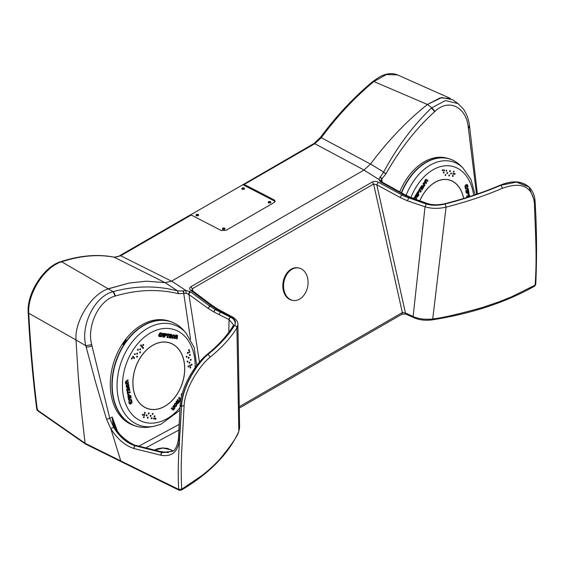 <?xml version="1.0" encoding="UTF-8"?>
<svg xmlns="http://www.w3.org/2000/svg" width="564" height="564" viewBox="0 0 564 564"><rect width="100%" height="100%" fill="white"/><g stroke="black" fill="none" stroke-linecap="round" stroke-linejoin="round"><path stroke-width="0.85" d="M159.725 451.426L168.403 452.575M232.791 326.464A1.981 1.636 31.8 0 1 234.243 325.745C236.556 323.165 234.391 318.871 230.542 317.243L215.385 309.65L209.681 306.026L210.816 305.371L216.4 309.058L230.873 316.82C235.258 319.189 236.478 322.107 234.525 325.569C228.307 335.531 219.481 345.126 208.046 354.361L207.883 354.361C218.402 346.084 227.179 336.56 234.208 325.802A1.981 1.629 -148.2 0 0 232.777 326.486C226.742 336.151 218.134 345.513 206.939 354.58L207.672 354.53C196.279 363.921 181.65 388.455 181.291 405.974L180.17 404.91C180.966 387.193 194.968 364.464 206.727 354.749L206.84 354.671M445.257 203.639A1.981 0.388 75.8 0 1 445.306 203.604A1.981 0.388 75.8 0 1 445.539 203.787C466.9 198.161 485.357 191.957 500.91 185.182L500.966 185.246C483.552 192.669 464.94 198.909 445.13 203.985C438.179 205.656 431.876 205.677 426.215 204.041L404.141 196.166L378.289 182.186C376.16 181.164 374.136 181.114 372.233 182.031L190.9 286.724C189.292 287.837 189.278 289.064 190.843 290.404L210.816 305.371L212.057 305.357L192.077 290.389L190.843 290.404M381.652 181.883A2.164 1.255 -55.3 0 0 381.49 181.735L380.911 180.734L381.694 179.176L385.952 173.818L383.499 172.316L378.839 179.267L380.319 181.777A2.164 1.255 -55.3 0 1 381.49 181.735L381.835 181.946A2.157 1.086 118.3 0 0 380.869 182.123L405.255 195.518L426.786 203.731A1.981 1.22 -71.1 0 1 427.639 203.576A1.981 1.22 -71.1 0 1 427.738 203.618M239.608 427.547L238.946 430.769C238.001 435.457 231.437 445.144 219.255 459.843C210.992 468.402 207.919 470.736 201.729 475.699L181.707 489.199L181.248 490.179C209.491 473.429 228.681 453.816 238.826 431.326L236.901 327.895C230.493 338.146 221.596 347.861 210.224 357.033C198.979 366.135 184.865 388.638 184.097 405.833L181.876 448.112C181.072 462.409 181.016 476.108 181.707 489.199L178.668 489.376L120.759 460.915L110.833 428.725L106.497 419.13L95.824 383.083L85.82 345.718C80.462 325.174 94.71 296.192 113.089 291.637L108.161 288.803A219.805 126.907 -60 0 1 108.175 288.803L61.645 261.788C44.577 266.737 27.192 293.957 28.764 313.267L75.999 339.944L78.199 375.271A1648.558 951.799 -60 0 0 81.174 409.097L85.086 443.283L37.323 410.035L37.689 410.754L85.467 444.016L85.086 443.283L85.573 444.072L121.239 461.704L120.759 460.915L85.086 443.283L81.209 409.443L78.177 374.968L75.999 339.944C74.547 321.642 90.705 295.24 107.125 289.205L129.036 283.072L146.358 281.196L165.055 282.634L177.632 290.911L178.217 293.632C158.089 288.831 137.186 289.614 115.5 295.98L115.127 296.086L113.089 291.637L113.477 291.532C135.452 285.659 156.834 285.454 177.632 290.911L178.464 293.689L183.744 293.47A2.341 1.452 -105.5 0 0 182.602 290.932L177.857 290.968M237.916 324.385L239.608 427.59L238.826 431.326M37.196 409.943L37.323 410.035C33.354 378.55 30.498 346.289 28.764 313.267L28.2 312.428C26.656 293.477 43.766 266.596 60.715 261.689L60.715 261.689A2.2 1.509 71.9 0 1 61.645 261.788C80.581 255.64 98.108 254.117 114.238 257.226L165.125 282.649L171.555 281.168L363.984 170.074L370.534 164.011A219.805 126.907 -60 0 1 427.441 104.474C407.335 120.52 388.702 139.914 371.528 162.679L370.534 164.011L383.619 172.083C397.345 146.689 413.292 125.328 431.46 107.999L445.363 100.582L458.003 103.572L463.164 108.76C466.541 113.484 468.649 119.159 469.488 125.786L468.254 127.224L476.545 194.277M383.499 172.316L386.1 173.557C399.961 149.086 416.161 128.437 434.71 111.616L431.46 107.999M528.828 186.881L516.751 182.08L500.91 185.182A1.981 0.832 -113 0 0 500.444 185.112L500.761 184.978A1.981 0.846 67.4 0 1 501.234 185.048M500.62 185.084A1.981 0.846 67.4 0 1 500.761 184.978C512.514 180.304 521.855 180.917 528.771 186.818L528.891 186.938C532.811 190.681 534.898 195.877 535.151 202.532C536.78 228.97 536.984 256.26 535.751 284.411L535.102 285.165C537.273 256.303 535.201 231.642 534.475 203.541L534.933 201.975L528.891 186.938L516.405 182.137L500.966 185.246L502.517 188.277C485.244 195.645 466.428 201.933 446.061 207.143C438.517 208.863 431.509 208.751 425.037 206.798L407.405 200.798L400.433 197.633A2.2 1.093 -61.5 0 1 401.921 195.038L403.077 194.368A1.981 1.001 -60.8 0 1 403.965 194.213A1.981 1.001 -60.8 0 1 404.014 194.242M382.35 182.235L381.694 179.176A2.228 1.149 -132.3 0 0 379.903 177.152M426.786 203.731L427.019 203.808C427.406 204.175 434.005 205.317 435.725 205.042L445.426 203.816A1.981 0.388 -104.2 0 0 445.193 203.632C438.7 205.169 432.919 205.176 427.85 203.646L427.85 203.646A1.981 1.206 108.1 0 0 427.019 203.808M534.475 203.541C532.346 186.465 521.693 181.375 502.517 188.277M535.751 284.411L534.644 286.152L535.102 285.165L511.633 296.777L500.183 301.409L482.728 307.415C457.912 314.324 441.252 318.145 432.736 318.893L446.061 207.143L445.13 203.985M432.243 319.457L432.736 318.893C431.411 319.33 427.963 319.365 422.394 319.012C418.241 318.385 415.153 317.539 413.13 316.474L425.037 206.798L426.215 204.041M192.077 290.389L192.289 288.733L373.622 184.04L376.794 184.781L378.289 182.186M534.644 286.152C505.64 302.417 471.603 313.633 432.539 319.809C425.608 320.803 419.306 320.07 413.631 317.631L405.939 314.127L405.438 312.978L402.336 312.562L373.622 184.04L372.233 182.031M192.944 291.038L192.289 288.733L190.9 286.724M188.573 294.26A2.263 1.177 -60.6 0 1 190.146 291.574L185.986 290.545L182.814 290.876A2.341 1.438 73.4 0 1 183.977 293.4L186.042 293.308L188.573 294.26L208.102 308.339L209.681 306.026L190.71 291.948A2.256 1.347 126.2 0 0 188.926 294.556L199.452 362.095M116.311 431.107L116.663 430.642L114.407 425.348L112.215 417.092C112.349 421.386 113.477 427.456 116.311 431.107C122.113 438.707 128.5 443.558 135.48 445.659L135.064 445.779A1.981 1.304 -74.6 0 0 134.084 448.563C125.074 445.652 117.319 439.039 110.833 428.725L113.611 427.258L109.797 418.417L106.497 419.13M135.064 445.779C126.618 443.05 119.469 436.874 113.611 427.258M108.161 288.803L107.209 289.17C90.832 295.127 74.54 321.522 75.999 339.944L85.82 345.718L91.692 344.632C86.659 326.5 98.672 300.245 115.127 296.086M135.198 445.814A1.981 1.311 105 0 0 134.225 448.599L161.029 455.254A1.981 1.255 -76.9 0 1 161.953 452.539L135.198 445.814M172.288 451.341L162.425 452.406L163.186 452.236L136.305 445.504L135.48 445.659L161.953 452.539M178.351 439.659C177.166 446.54 175.101 450.46 172.147 451.426L162.129 452.575A1.981 1.255 103.1 0 0 161.198 455.296C171.653 456.988 177.674 452.109 179.26 440.653A1.981 1.107 -176.9 0 1 178.351 439.659A1.981 1.107 -176.9 0 1 178.351 439.61M114.407 425.348L116.967 430.501C122.169 438.919 134.577 445.828 136.305 445.504M106.427 418.897A2.489 1.17 -15.9 0 0 109.74 418.185L112.215 417.092L117.382 431.058M181.256 406.531A1.981 1.1 -177 0 1 180.142 405.467L178.351 439.575L179.267 440.569L181.566 405.995L179.056 448.281C178.125 462.663 177.998 476.361 178.668 489.376L179.162 490.257L181.248 490.179M186.042 293.308L185.986 290.545L171.646 281.119M363.984 170.074L380.911 180.734M434.71 111.616L435.02 111.334L431.77 107.703L427.441 104.474L440.216 97.84L450.516 98.488L397.571 74.927L386.46 74.511L373.854 81.533L427.427 104.481A219.805 126.907 -60 0 0 370.534 164.011L370.442 164.131M427.441 104.474L441.809 97.523L452.807 99.814L458.003 103.572M405.939 314.127L401.963 314.197L402.336 312.562L239.312 406.686M228.815 332.309L229.054 319.591L233.404 324.674L232.812 326.436M215.469 309.692A1.981 1.332 117.9 0 0 214.123 312.111L229.054 319.591A1.981 1.375 -64.7 0 1 230.338 317.151M210.224 357.033L208.046 354.361C205.606 356.293 202.617 359.494 199.092 363.956C197.379 365.817 191.499 375.109 190.653 376.999C185.062 387.369 182.031 397.035 181.566 405.995L184.097 405.833M230.873 316.82L232.107 316.771C231.825 316.319 238.375 320.211 237.916 324.413L236.901 327.895C236.753 326.563 235.956 325.788 234.525 325.569M172.774 451.031L171.04 449.811L162.735 448.035L154.508 450.171M419.849 200.826A34.623 23.279 -74.3 0 1 438.517 180.72A34.623 23.279 -74.3 0 1 449.402 180.064A34.623 23.279 -74.3 0 1 463.608 198.486M447.781 179.62A34.623 23.279 -74.3 0 1 448.26 179.74L449.402 180.064M444.213 169.884A0.55 0.367 105.7 0 0 444.108 170.941A0.55 0.367 105.7 0 0 444.213 169.884M446.427 170.159A0.55 0.367 105.7 0 0 446.321 171.223A0.55 0.367 105.7 0 0 446.427 170.159M449.219 174.91A0.55 0.367 105.7 0 0 449.113 175.975A0.55 0.367 105.7 0 0 449.219 174.91M451.144 172.951A0.55 0.367 105.7 0 0 451.038 174.015A0.55 0.367 105.7 0 0 451.144 172.951M454.831 173.416A0.55 0.367 105.7 0 0 454.725 174.473A0.55 0.367 105.7 0 0 454.831 173.416M448.754 179.81A34.7 23.335 -74.3 0 1 449.635 180.135M419.792 200.812A34.7 23.335 -74.3 0 1 447.125 179.521A34.7 23.335 -74.3 0 1 449.423 179.987A34.7 23.335 -74.3 0 1 463.664 198.465M443.452 157.857A55.018 36.998 -74.3 0 1 445.313 158.019A55.018 36.998 -74.3 0 1 447.139 158.315L445.976 157.941A55.06 37.027 105.7 0 0 444.143 157.645A55.06 37.027 105.7 0 0 442.289 157.483L443.452 157.857M454.401 161.008A55.06 37.027 105.7 0 0 448.761 158.653L447.019 158.16A55.06 37.027 105.7 0 0 443.36 157.427A55.06 37.027 105.7 0 0 399.728 191.852M424.445 182.313L424.847 185.563L423.522 186.585L423.127 183.328L424.466 182.32L424.882 185.57L423.543 186.585M453.808 171.082A0.55 0.367 105.7 0 0 453.696 172.147A0.55 0.367 105.7 0 0 453.808 171.082M443.769 172.027A0.55 0.367 105.7 0 0 443.656 173.092A0.55 0.367 105.7 0 0 443.769 172.027M442.74 169.693A0.55 0.367 105.7 0 0 442.634 170.758A0.55 0.367 105.7 0 0 442.74 169.693M445.532 174.452A0.55 0.367 105.7 0 0 445.426 175.51A0.55 0.367 105.7 0 0 445.532 174.452M424.403 185.218C423.423 185.648 423.141 185.133 423.543 183.674L424.128 183.37M416.31 195.144L415.901 196.004L416.535 198.514L416.013 199.339M416.514 193.776L417.966 196.272L417.459 197.069M416.028 199.388L415.301 196.617A1.227 0.825 -74.3 0 1 415.534 195.32L416.535 193.755L418.002 196.286L417.48 197.104L416.324 195.116L416.013 195.602L416.577 198.528L416.028 199.388M418.22 192.275L418.53 193.41C419.285 191.675 419.059 191.104 417.846 191.689L416.888 193.198L418.354 195.736L418.876 194.918L417.72 192.923L418.199 192.268M418.502 191.196L418.495 193.389M418.333 195.694L418.833 194.904L417.684 192.909L418.044 192.345M427.399 181.474L427.914 180.67L426.278 179.352A0.846 0.571 105.7 0 0 426.151 179.281M426.003 183.667L426.504 182.877L425.355 180.882L425.905 180.297M427.427 181.502L427.949 180.684L426.314 179.359A0.846 0.571 105.7 0 0 425.538 179.627L424.551 181.171L426.024 183.709L426.546 182.884L425.39 180.896L425.975 180.325L427.427 181.502M466.075 192.162L468.684 191.147L468.987 192.817C468.529 194.502 468.007 194.601 467.429 193.114L468.402 192.895L468.289 192.268L466.238 193.064L466.075 192.162M467.704 192.796L468.367 192.881M468.656 191.161L468.945 192.81L467.901 194.192M468.261 192.282L466.231 193.043M447.604 173.331A0.55 0.367 105.7 0 0 447.083 172.718A0.55 0.367 105.7 0 0 447.604 173.331M450.269 171.463A0.55 0.367 105.7 0 0 449.741 170.85A0.55 0.367 105.7 0 0 450.269 171.463M465.913 187.495C466.04 185.091 466.491 184.978 467.26 187.149L467.852 187.001C468.592 183.152 463.805 184.365 465.272 187.657L465.913 187.495M414.061 198.683L414.801 197.696L414.519 197.062L413.518 198.472M419.976 189.391L420.504 188.559L420.173 188.045L418.643 190.449L418.953 190.992L419.433 190.244L420.582 192.239L421.132 191.379L419.976 189.391M421.907 187.474L423.085 188.313L423.606 187.495L422.584 186.945C422.662 185.612 422.288 185.309 421.456 186.028L420.49 187.537L421.964 190.075L422.485 189.257L421.329 187.262L421.689 186.698L421.907 187.474M467.852 189.849L467.549 189.088L465.526 189.081L465.349 188.122L467.605 188.108A1.227 0.825 -74.3 0 1 468.268 188.806L468.578 190.54L465.963 191.556L465.801 190.646L467.852 189.849M469.664 196.575L469.234 194.192L468.67 194.404L468.818 195.236L466.766 196.025L466.936 196.97L468.987 196.166L469.093 196.758M453.505 174.072A0.55 0.367 105.7 0 0 452.984 173.458A0.55 0.367 105.7 0 0 453.505 174.072M453.061 176.222A0.55 0.367 105.7 0 0 452.532 175.601A0.55 0.367 105.7 0 0 453.061 176.222M468.952 196.159L466.936 196.949M469.629 196.589L469.199 194.199M467.577 189.088L465.519 189.067M467.739 188.129A1.227 0.825 -74.3 0 1 468.226 188.792L468.536 190.526L465.963 191.527M466.654 185.464L465.871 187.481L465.265 187.636M466.872 184.491L467.817 186.987L467.26 187.128M421.823 186.621L421.287 187.255L422.443 189.25L421.942 190.04M423.056 188.291L423.571 187.481L422.542 186.938L422.119 185.542M414.025 198.669L414.759 197.682L414.498 197.09M423.578 183.688C424.558 183.258 424.84 183.772 424.445 185.225C423.465 185.655 423.176 185.14 423.578 183.688M420.561 192.204L421.089 191.372L419.933 189.384L420.462 188.552L420.152 188.073M418.932 190.949L419.412 190.272M135.79 366.938A34.623 24.64 -71.1 0 1 170.025 343.025A34.623 24.64 -71.1 0 1 181.805 384.613A34.623 24.64 -71.1 0 1 147.578 408.526A34.623 24.64 -71.1 0 1 135.79 366.938M168.269 342.44A34.623 24.64 -71.1 0 1 168.953 342.658L170.025 343.025M147.578 408.526L146.506 408.16A34.623 24.64 -71.1 0 1 145.836 407.913M144.673 415.245A0.55 0.388 108.9 0 0 144.074 414.702A0.55 0.388 108.9 0 0 144.624 415.33M188.08 353.149A0.55 0.388 108.9 0 0 187.481 352.606A0.55 0.388 108.9 0 0 188.031 353.233M137.489 353.889A0.55 0.388 108.9 0 0 136.883 353.353A0.55 0.388 108.9 0 0 137.44 353.973M133.344 356.984A0.55 0.388 108.9 0 0 132.744 356.448A0.55 0.388 108.9 0 0 133.294 357.068M138.208 350.032A0.55 0.388 108.9 0 0 137.602 349.497A0.55 0.388 108.9 0 0 138.159 350.117M140.415 352.528A0.55 0.388 108.9 0 0 139.816 351.992A0.55 0.388 108.9 0 0 140.365 352.613M140.528 349.546A0.55 0.388 108.9 0 0 139.921 349.003A0.55 0.388 108.9 0 0 140.478 349.631M143.566 345.196A0.55 0.388 108.9 0 0 142.96 344.66A0.55 0.388 108.9 0 0 143.51 345.281M152.999 414.18A0.55 0.388 108.9 0 0 152.393 413.638A0.55 0.388 108.9 0 0 152.95 414.265M154.846 416.627A0.55 0.388 108.9 0 0 154.247 416.084A0.55 0.388 108.9 0 0 154.797 416.711M169.426 342.75A34.7 24.696 -71.1 0 1 170.448 343.173M141.345 356.06A34.7 24.696 -71.1 0 1 170.053 342.947A34.7 24.696 -71.1 0 1 176.25 395.491A34.7 24.696 -71.1 0 1 147.549 408.604A34.7 24.696 -71.1 0 1 141.345 356.06M124.094 344.823A55.018 39.156 -71.1 0 1 125.582 342.609A55.018 39.156 -71.1 0 1 127.133 340.48L126.019 340.078A55.06 39.191 108.9 0 0 124.461 342.214A55.06 39.191 108.9 0 0 122.98 344.421L124.094 344.823M177.343 324.899A55.06 39.191 108.9 0 0 170.899 321.713L169.278 321.163A55.06 39.191 108.9 0 0 123.735 341.96A55.06 39.191 108.9 0 0 133.569 425.334L135.198 425.89A55.06 39.191 108.9 0 0 142.234 427.336M142.347 346.938A0.55 0.388 108.9 0 0 141.747 346.395A0.55 0.388 108.9 0 0 142.297 347.022M141.247 345.69A0.55 0.388 108.9 0 0 140.64 345.147A0.55 0.388 108.9 0 0 141.19 345.774M132.131 358.725A0.55 0.388 108.9 0 0 131.525 358.182A0.55 0.388 108.9 0 0 132.082 358.81M187.875 361.834A0.55 0.388 108.9 0 0 187.269 361.291A0.55 0.388 108.9 0 0 187.826 361.919M190.209 355.193A0.55 0.388 108.9 0 0 189.61 354.65A0.55 0.388 108.9 0 0 190.16 355.278M188.954 358.027A0.55 0.388 108.9 0 0 188.355 357.484A0.55 0.388 108.9 0 0 188.905 358.112M171.054 335.178L170.554 335.108L169.567 337.878L168.84 337.78L169.531 337.864L170.518 335.101L171.054 335.178L170.406 337.991L171.096 338.076L171.139 336.44C172.069 335.643 172.161 334.974 171.4 334.431M127.88 392.361L127.683 391.479M130.199 392.558L130.065 391.627L127.88 392.389L127.718 391.465L127.126 391.705L127.598 394.356L128.162 394.137L128.014 393.312L130.199 392.558L130.037 391.642M128.98 398.699L129.332 399.474L131.482 399.516L131.652 400.475L129.262 400.447A1.227 0.874 -71.1 0 1 128.564 399.742L128.254 398.008L131.038 397.042L131.165 397.937L128.98 398.699L129.255 399.453M131.447 399.516L131.616 400.461L129.226 400.433A1.227 0.874 -71.1 0 1 129.043 400.405M123.727 344.682L126.533 340.663L126.019 340.078M126.9 340.79L126.533 340.663M148.001 408.667A34.7 24.696 -71.1 0 1 146.929 408.378M129.135 395.745L128.43 395.653L128.571 396.266M128.994 394.377L129.163 395.724M130.735 395.547L130.89 396.421L128.141 397.373M127.845 395.724L129.015 394.384L129.501 395.463L128.465 395.66L128.578 396.288L130.77 395.533L130.933 396.436L128.148 397.394L127.845 395.724M125.758 384.084L128.507 383.139L128.352 382.258M126.195 382.97L126.216 382.089L128.077 380.7L127.915 379.833M125.455 382.406L125.765 384.105L128.55 383.153L128.388 382.244L126.195 382.998L126.251 382.096L128.113 380.714L127.95 379.812L125.857 381.37A0.846 0.606 108.9 0 0 125.455 382.406M186.55 357.259A0.55 0.388 108.9 0 0 186.797 356.194A0.55 0.388 108.9 0 0 186.55 357.259M188.884 350.618A0.55 0.388 108.9 0 0 189.137 349.553A0.55 0.388 108.9 0 0 188.884 350.618M191.506 365.253A0.55 0.388 108.9 0 0 191.76 364.189A0.55 0.388 108.9 0 0 191.506 365.253M188.298 367.009A0.55 0.388 108.9 0 0 188.545 365.944A0.55 0.388 108.9 0 0 188.298 367.009M189.906 366.135A0.55 0.388 108.9 0 0 190.153 365.07A0.55 0.388 108.9 0 0 189.906 366.135M135.24 353.931A0.55 0.388 108.9 0 0 134.443 354.368A0.55 0.388 108.9 0 0 135.24 353.931M177.166 338.908L177.54 336.003A0.846 0.606 108.9 0 0 177.11 335.213L175.742 335.03L174.487 338.541L175.214 338.64L176.201 335.883L176.772 336.229L176.44 338.809L177.166 338.908M163.828 337.096L165.083 333.578L166.422 333.761C167.205 334.875 166.888 335.538 165.471 335.756L166.042 334.494L165.506 334.417L164.519 337.18L163.835 337.089L164.554 337.194L165.541 334.431L166.042 334.494M160.585 335.763C158.35 336.616 160.049 332.436 161.346 334.008L161.685 333.239C159.654 331.075 156.926 337.307 160.218 336.602L160.585 335.763M131.052 401.096C130.883 403.479 130.411 403.584 129.614 401.413L128.98 401.547C128.155 405.368 133.252 404.247 131.736 400.941L131.052 401.096M155.311 418.432A0.55 0.388 108.9 0 0 155.861 419.052A0.55 0.388 108.9 0 0 155.311 418.432M143.573 416.831A0.55 0.388 108.9 0 0 144.123 417.459A0.55 0.388 108.9 0 0 143.573 416.831M144.574 412.573A0.55 0.388 108.9 0 0 145.124 413.2A0.55 0.388 108.9 0 0 144.574 412.573M176.433 406.059C174.445 407.49 173.832 406.729 174.593 403.796C176.581 402.365 177.195 403.119 176.433 406.059M177.78 401.956L176.532 401.103L175.975 401.906L177.054 402.47C176.955 403.796 177.35 404.113 178.238 403.408L179.281 401.921L177.745 399.361L177.188 400.165L178.393 402.181L177.998 402.738L177.78 401.956M180.973 398.551L180.438 399.249L179.232 397.232L178.647 398.078L179.853 400.08L179.281 400.898L179.627 401.42L180.741 399.827M182.193 393.545L182.482 392.593M181.079 398.022L181.502 396.154M181.65 395.554L181.079 394.596L181.636 393.792L181.968 394.342M171.287 408.611L173.007 409.957A0.846 0.606 108.9 0 0 173.839 409.704L174.896 408.188L173.367 405.629L172.803 406.44L174.001 408.449L173.684 408.907L171.851 407.8L171.287 408.611M142.509 414.491A0.55 0.388 108.9 0 0 143.059 415.118A0.55 0.388 108.9 0 0 142.509 414.491M146.421 415.026A0.55 0.388 108.9 0 0 146.971 415.647A0.55 0.388 108.9 0 0 146.421 415.026M148.487 413.109A0.55 0.388 108.9 0 0 149.037 413.729A0.55 0.388 108.9 0 0 148.487 413.109M147.486 417.367A0.55 0.388 108.9 0 0 148.036 417.987A0.55 0.388 108.9 0 0 147.486 417.367M151.399 417.896A0.55 0.388 108.9 0 0 151.949 418.523A0.55 0.388 108.9 0 0 151.399 417.896M153.746 418.213A0.55 0.388 108.9 0 0 154.296 418.841A0.55 0.388 108.9 0 0 153.746 418.213M150.334 415.555A0.55 0.388 108.9 0 0 150.884 416.183A0.55 0.388 108.9 0 0 150.334 415.555M131.038 397.042L131.2 397.951L129.015 398.706M127.598 394.356L128.197 394.151L128.049 393.327L130.235 392.572M128.028 389.4L129.459 388.236L129.297 387.334L128.169 388.406C127.337 387.87 126.858 388.229 126.724 389.477L127.027 391.148L129.812 390.182L129.649 389.28L127.457 390.034L127.344 389.407L128.028 389.4M126.153 386.551C126.547 383.809 127.478 383.344 128.952 385.149C128.571 387.891 127.633 388.363 126.153 386.551M163.595 334.17L162.855 334.297L161.353 336.764L160.592 336.659L162.242 333.909A1.227 0.874 -71.1 0 1 163.2 333.324L164.589 333.514L163.341 337.032L162.615 336.934L163.595 334.17M168.664 334.861L169.404 334.96L169.651 334.198L167.522 333.909L167.254 334.663L167.917 334.755L166.923 337.519L167.684 337.617L168.664 334.861M168.84 337.78L170.095 334.262L171.435 334.445C172.196 334.988 172.105 335.658 171.174 336.454L171.132 338.09L170.406 337.991M173.811 334.713C175.404 336.031 175.087 337.251 172.852 338.386C171.252 337.068 171.569 335.848 173.811 334.713M143.531 347.741A0.55 0.388 108.9 0 0 142.727 348.178A0.55 0.388 108.9 0 0 143.531 347.741M134.528 357.787A0.55 0.388 108.9 0 0 133.724 358.225A0.55 0.388 108.9 0 0 134.528 357.787M137.454 356.427A0.55 0.388 108.9 0 0 136.65 356.871A0.55 0.388 108.9 0 0 137.454 356.427M190.251 368.08A0.55 0.388 108.9 0 0 190.505 367.016A0.55 0.388 108.9 0 0 190.251 368.08M189.377 363.209A0.55 0.388 108.9 0 0 189.631 362.137A0.55 0.388 108.9 0 0 189.377 363.209M190.632 360.375A0.55 0.388 108.9 0 0 190.886 359.31A0.55 0.388 108.9 0 0 190.632 360.375M189.236 352.57A0.55 0.388 108.9 0 0 189.483 351.506A0.55 0.388 108.9 0 0 189.236 352.57M128.395 385.572L127.182 386.714L126.724 386.121L127.943 384.986L128.395 385.572M127.182 386.714L126.688 386.107L127.943 384.986M128.084 384.028L128.916 385.134L127.013 387.665M166.387 333.747C167.17 334.861 166.852 335.524 165.435 335.742M166.93 337.512L167.649 337.61L168.629 334.847L169.369 334.945L169.609 334.198M167.254 334.656L167.875 334.748M172.944 337.603C172.337 336.68 172.591 335.982 173.712 335.502C174.318 336.426 174.057 337.131 172.944 337.603L172.873 337.589M172.908 337.589C172.302 336.666 172.556 335.968 173.677 335.488L173.754 335.509M173.775 334.699C175.369 336.017 175.052 337.244 172.817 338.372L172.387 338.301M176.44 338.802L177.131 338.893L177.505 335.989A0.846 0.606 108.9 0 0 177.174 335.227M174.487 338.534L175.178 338.633L176.158 335.869L176.624 335.94M163.56 334.163L162.82 334.283L161.318 336.75L160.592 336.652M164.554 333.507L163.306 337.018L162.615 336.927M160.536 335.77L160.183 336.588L159.21 336.504M159.746 335.791L160.944 333.789M161.177 333.007L161.649 333.225L161.318 333.987M127.993 389.386L127.309 389.4L127.45 390.013M128.021 389.364L129.424 388.222L129.269 387.362M129.614 389.294L129.769 390.168L127.02 391.12M130.171 403.077L129.579 401.42M129.91 404.043L131.701 400.948M176.525 401.11L177.963 402.724M177.73 399.39L179.246 401.906L177.477 403.866M175.961 405.699C174.918 406.108 174.621 405.586 175.059 404.148C176.102 403.739 176.405 404.254 175.961 405.699M176.053 402.816L176.398 406.052L174.946 407.025M175.926 405.692C174.882 406.094 174.579 405.572 175.023 404.134L175.672 403.852M173.113 410.021A0.846 0.606 108.9 0 0 173.797 409.697L174.861 408.174L173.352 405.657M173.409 409.02L171.844 407.814M181.622 393.82L181.96 394.377M179.606 401.392L180.755 399.742M180.417 399.213L179.218 397.253M196.455 215.067L196.455 215.92L196.455 215.067L198.006 215.018L198.006 215.871L198.006 215.018M222.843 228.709L222.843 229.555L222.843 228.709L224.394 228.66L224.394 229.506L224.394 228.66M242.301 188.595L242.301 189.448L242.301 188.595L243.859 188.545L243.859 189.398L243.859 188.545M268.697 202.236L268.697 203.082L268.697 202.236L270.248 202.187L270.248 203.04L270.248 202.187M190.646 214.849L242.872 184.703L244.24 184.435L274.238 199.938L275.19 201.277L274.231 202.476L225.896 230.387L221.257 230.528L191.259 215.025L190.026 215.215M270.558 202.836C271.242 201.658 270.516 201.285 268.379 201.715L268.33 202.871L270.614 202.807M244.17 189.201C244.854 188.016 244.127 187.643 241.991 188.073L241.935 189.236L244.226 189.166M224.705 229.308C225.388 228.131 224.669 227.757 222.533 228.187L222.477 229.344L224.761 229.28M198.316 215.674C199 214.489 198.281 214.116 196.145 214.546L196.089 215.709L198.373 215.638M60.715 261.689C79.764 255.492 97.48 253.962 113.879 257.106L113.879 257.106A2.2 1.762 101 0 1 114.238 257.226L120.71 255.76L171.555 281.168L364.055 170.032L314.79 143.707A2.2 1.269 60 0 0 313.774 143.644L242.872 184.703L274.139 200.862L275.035 201.743M370.477 164.089L321.261 137.701C337.392 115.972 354.918 97.255 373.854 81.533A2.2 0.973 50.4 0 0 372.867 81.449L372.867 81.449C353.981 97.128 336.504 115.789 320.444 137.433L321.261 137.701L314.79 143.707L244.24 184.435M108.175 288.803L129.036 283.072L146.358 281.196M284.157 290.925A16.483 12.098 -79.8 0 1 292.025 269.275A16.483 12.098 -79.8 0 1 298.737 267.971A16.483 12.098 -79.8 0 1 307.472 277.467A16.483 12.098 -79.8 0 1 299.611 299.11A16.483 12.098 -79.8 0 1 292.899 300.422A16.483 12.098 -79.8 0 1 284.157 290.925M292.899 300.422L292.166 300.288A16.483 12.098 -79.8 0 1 282.832 286.449A16.483 12.098 -79.8 0 1 291.285 269.141A16.483 12.098 -79.8 0 1 297.996 267.837L298.737 267.971M214.123 312.111L214.038 312.061A1.981 1.332 -62.1 0 1 215.385 309.65L217.641 309.023L212.057 305.357M381.835 181.946L403.965 194.213L410.536 197.329A1.981 1.177 -68.7 0 0 409.668 197.478L408.653 198.07L407.405 200.798M435.02 111.334C448.909 97.995 466.372 107.259 468.254 127.224M477.384 193.981L469.629 126.935L468.402 128.366M380.073 176.997A2.235 1.135 46.9 0 1 381.884 179.007M380.319 181.777L380.869 182.123M404.071 194.27A1.981 1.001 119 0 0 403.175 194.425M415.273 199.614L416.133 199.459L410.536 197.329A1.981 1.177 -68.7 0 1 410.585 197.344M400.433 197.633L376.794 184.781L405.438 312.978L413.13 316.474A2.2 1.184 -65.5 0 0 413.631 317.631M207.672 354.53L206.727 354.749M183.744 293.47L190.547 339.324M113.477 291.532L115.5 295.98M109.74 418.185L91.946 345.718A4.399 2.002 166.5 0 1 86.088 346.804M91.946 345.718L91.692 344.632M163.186 452.236L164.554 452.497L172.429 451.263M138.822 446.173L179.155 424.417M178.851 430.05L145.667 447.957M180.142 405.467L180.17 404.91M190.71 291.948L190.146 291.574M218.952 314.613L220.27 312.195M209.766 306.09L208.194 308.402L214.038 312.061M230.542 317.243A1.981 1.389 116.1 0 0 229.238 319.675M171.442 450.03L171.04 449.811M475.092 194.77L470.954 179.451L462.748 167.705A53.115 35.715 105.7 0 0 448.662 160.923A53.115 35.715 105.7 0 0 406.08 195.334M473.64 195.264A48.673 32.733 105.7 0 0 449.973 165.887A48.673 32.733 105.7 0 0 410.923 197.478M446.935 158.216A55.06 37.027 105.7 0 1 448.761 158.653C452.899 159.823 456.629 161.967 459.949 165.076A54.997 36.984 105.7 0 0 445.356 158.054A54.997 36.984 105.7 0 0 401.589 192.888M443.248 157.751A55.06 37.027 105.7 0 0 401.307 192.733M196.751 365.465L194.087 347.346L185.93 332.88A53.115 37.802 108.9 0 0 130.023 344.886A53.115 37.802 108.9 0 0 119.23 401.794A53.115 37.802 108.9 0 0 153.916 426.292L160.761 424.339L179.888 410.352M195.144 367.65A48.673 34.644 108.9 0 0 174.121 329.58A48.673 34.644 108.9 0 0 134.324 348.122A48.673 34.644 108.9 0 0 130.531 412.608A48.673 34.644 108.9 0 0 180.029 407.666M126.907 340.388A55.06 39.191 108.9 0 1 170.899 321.713C175.707 323.383 179.916 326.211 183.526 330.208A54.997 39.142 108.9 0 0 125.638 342.644A54.997 39.142 108.9 0 0 114.464 401.561A54.997 39.142 108.9 0 0 150.376 426.927L153.916 426.292M123.876 344.731A55.06 39.191 108.9 0 0 135.198 425.89C140.013 427.526 145.075 427.872 150.376 426.927M37.816 409.534L37.168 409.915M274.139 200.862L274.238 199.938M28.2 312.428L28.2 312.428C29.934 345.464 32.79 377.725 36.759 409.224M113.879 257.106C117.058 256.951 118.997 256.479 119.688 255.696L119.688 255.696A2.2 1.269 60 0 1 120.71 255.76L191.259 215.025M469.629 126.935L469.488 125.786M445.306 203.604C464.877 198.591 483.256 192.43 500.444 185.112M416.133 199.459L427.85 203.646M239.333 408.096L401.963 314.197M232.107 316.771L217.641 309.023M179.162 490.257L121.239 461.704M154.296 450.121L158.033 448.591L162.848 447.936L167.748 448.45L172.958 450.904M445.426 175.51L445.694 174.544M442.634 170.758L442.902 169.785M443.656 173.092L443.931 172.119M453.696 172.147L453.971 171.174M462.748 167.705L459.949 165.076M454.725 174.473L455 173.5M451.038 174.015L451.313 173.042M449.113 175.975L449.388 175.002M446.321 171.223L446.589 170.25M444.108 170.941L444.383 169.968M144.356 415.541L144.673 414.611M187.756 353.445L188.08 352.507M137.165 354.185L137.489 353.254M133.026 357.28L133.344 356.349M137.884 350.329L138.201 349.398M140.091 352.824L140.415 351.894M140.203 349.842L140.521 348.904M143.242 345.492L143.559 344.562M152.675 414.469L152.999 413.539M154.522 416.923L154.846 415.985M142.022 347.234L142.347 346.296M140.922 345.986L141.24 345.048M131.807 359.021L132.131 358.084M187.551 362.123L187.875 361.193M189.885 355.489L190.209 354.552M188.63 358.316L188.954 357.386M185.93 332.88L183.526 330.208M37.02 410.021L37.689 410.754M119.688 255.696L190.279 214.94M313.774 143.644L320.444 137.433M372.867 81.449L379.798 76.767C386.284 73.348 392.213 72.735 397.571 74.927"/></g></svg>
